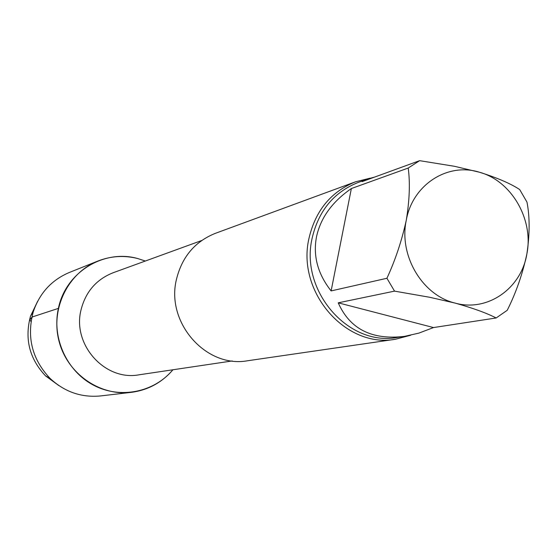 <?xml version="1.0" encoding="UTF-8"?>
<svg xmlns="http://www.w3.org/2000/svg" width="557" height="557" viewBox="0 0 557 557"><rect width="100%" height="100%" fill="white"/><g stroke="black" fill="none" stroke-linecap="round" stroke-linejoin="round"><path stroke-width="0.84" d="M374.527 177.112L367.912 178.908L362.085 181.652L419.623 160.667L454.477 166.299L479.396 172.217C497.136 177.76 510.567 183.538 519.688 189.554L526.971 202.1C529.86 216.791 529.832 234.031 526.901 253.811C522.605 273.905 516.047 292.731 507.239 310.284L496.162 317.97C486.721 313.09 472.984 308.112 454.937 303.043L429.698 297.278L394.537 291.13L338.231 302.827L433.52 327.558L496.162 317.97M338.231 302.827C349.831 329.034 371.902 340.223 404.424 336.386L418.885 333.114L433.52 327.558M351.363 188.545L331.123 290.914L386.92 278.27C395.296 260.175 401.743 240.868 406.255 220.356C409.555 200.221 410.21 182.787 408.211 168.047L351.363 188.545C332.188 201.766 320.56 217.891 316.48 236.92C312.909 256.018 317.789 274.016 331.123 290.914M406.255 220.356C412.41 184.785 447.612 162.164 479.396 172.217C511.493 180.83 533.808 219.416 526.901 253.811C521.324 288.554 487.354 312.331 454.937 303.043C422.269 295.252 398.721 255.517 406.255 220.356M408.211 168.047L419.623 160.667M394.537 291.13L386.92 278.27M137.67 258.525L145.349 261.024L137.67 258.525C103.748 248.909 65.608 272.359 58.394 308.383C51.71 338.224 66.917 371.296 93.583 385.221C120.187 399.299 154.059 392.42 172.928 369.771C161.885 382.61 148.002 390.137 131.278 392.351C99.543 396.264 67.035 373.385 58.931 340.807C50.534 308.306 68.212 272.707 97.969 261.017C110.934 255.983 124.169 255.148 137.67 258.525M410.551 335.272L395.505 339.248L247.656 360.748C206.278 368.462 165.742 322.83 176.409 279.551C181.909 256.972 194.887 241.571 215.35 233.341L355.575 181.791L370.064 178.191M395.505 339.248C345.827 348.626 296.387 291.875 308.961 238.424C315.45 210.567 330.99 191.685 355.575 181.791M58.896 385.604L45.625 375.954C29.486 358.868 24.438 338.969 30.482 316.251L37.556 301.441M131.278 392.351L100.594 395.93C81.44 397.761 64.619 391.933 50.123 378.454C32.139 359.404 26.513 337.229 33.246 311.913C39.568 293.156 51.585 280.018 69.298 272.491L97.969 261.017M31.046 321.486L29.841 320.038L31.401 317.762L32.863 316.759L58.394 308.383M232.227 360.95L138.923 374.826C105.05 381.211 72.152 344.797 80.988 310.061C85.562 291.903 96.243 279.475 113.05 272.777L201.683 240.52M404.424 336.386L397.371 337.424C348.487 346.753 299.757 290.893 312.122 238.264C318.52 210.804 333.838 192.214 358.081 182.501L367.912 178.908M45.625 375.954L50.123 378.454M30.482 316.251L33.246 311.913"/></g></svg>
